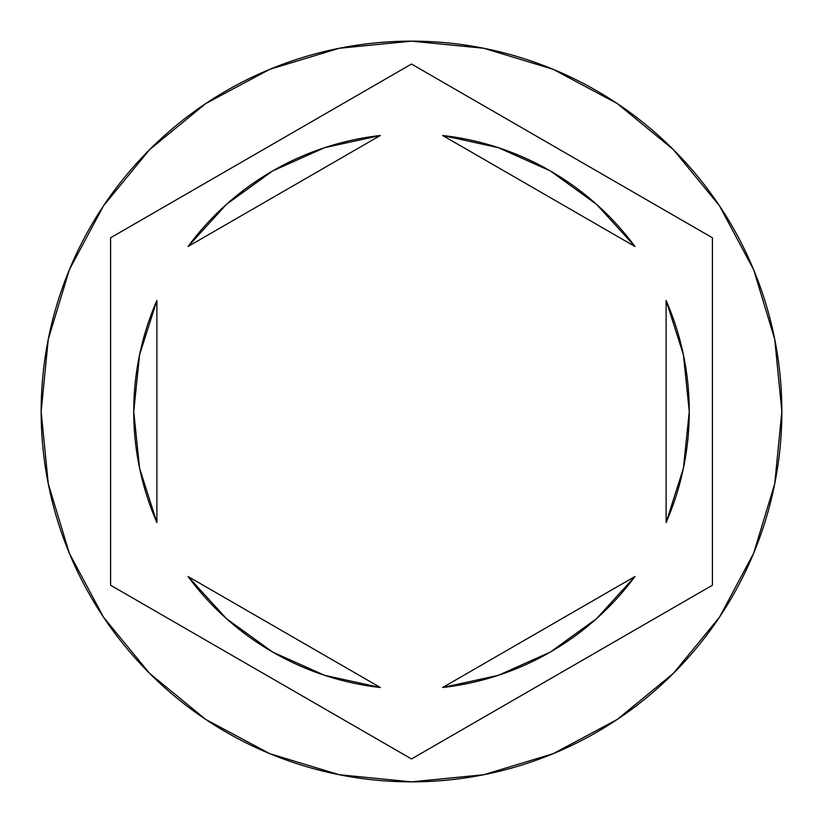<?xml version="1.0" encoding="UTF-8"?>
<svg xmlns="http://www.w3.org/2000/svg" width="823" height="823" viewBox="0 0 823 823"><rect width="100%" height="100%" fill="white"/><g stroke="black" fill="none" stroke-linecap="round" stroke-linejoin="round"><path stroke-width="1.23" d="M41.15 411.5A370.35 370.35 0 0 1 411.5 41.15A370.35 370.35 0 0 1 781.85 411.5A370.35 370.35 0 0 0 411.5 41.15A370.35 370.35 0 0 0 41.15 411.5L48.269 483.749L69.338 553.231L103.564 617.26L149.621 673.379L205.74 719.436L269.769 753.662L339.251 774.731L411.5 781.85L483.749 774.731L553.231 753.662L617.26 719.436L673.379 673.379L719.436 617.26L753.662 553.231L774.731 483.749L781.85 411.5L774.731 339.251L753.662 269.769L719.436 205.74L673.379 149.621L617.26 103.564L553.231 69.338L483.749 48.269L411.5 41.15L339.251 48.269L269.769 69.338L205.74 103.564L149.621 149.621L103.564 205.74L69.338 269.769L48.269 339.251L41.15 411.5A370.35 370.35 0 0 0 411.5 781.85A370.35 370.35 0 0 0 781.85 411.5A370.35 370.35 0 0 1 411.5 781.85A370.35 370.35 0 0 1 41.15 411.5M139.581 468.194L133.738 411.5A277.762 277.762 0 0 0 133.738 411.521A277.762 277.762 0 0 1 156.884 300.488L139.581 354.806L133.738 411.5L139.581 468.194L156.884 522.512A277.762 277.762 0 0 1 133.738 411.5L139.581 354.806M442.671 135.497A277.762 277.762 0 0 1 634.945 246.499L596.562 204.361L550.381 170.947L498.357 147.667L442.671 135.497L634.945 246.499L442.671 135.497M666.116 300.488A277.762 277.762 0 0 1 666.116 522.512L683.419 468.194L689.263 411.5L683.419 354.806L666.116 300.488L666.116 522.512L666.116 300.488M634.945 576.501A277.762 277.762 0 0 1 442.671 687.503L498.357 675.333L550.381 652.053L596.562 618.639L634.945 576.501L442.671 687.503L634.945 576.501M380.329 687.503A277.762 277.762 0 0 1 188.056 576.501L226.438 618.639L272.619 652.053L324.643 675.333L380.329 687.503L188.056 576.501L380.329 687.503M156.884 522.512L156.884 300.488L156.884 522.512M411.5 64.04L712.409 237.775L712.409 585.225L411.5 758.96L110.591 585.225L110.591 237.775L411.5 64.04L712.409 237.775L411.5 64.04L110.591 237.775L110.591 585.225L411.5 758.96L712.409 585.225L712.409 237.775L712.409 585.225L411.5 758.96L110.591 585.225L110.591 237.775L411.5 64.04M683.419 354.806L689.263 411.5L683.419 468.194M188.056 246.499A277.762 277.762 0 0 1 380.329 135.497L324.643 147.667L272.619 170.947L226.438 204.361L188.056 246.499L380.329 135.497L188.056 246.499"/></g></svg>
